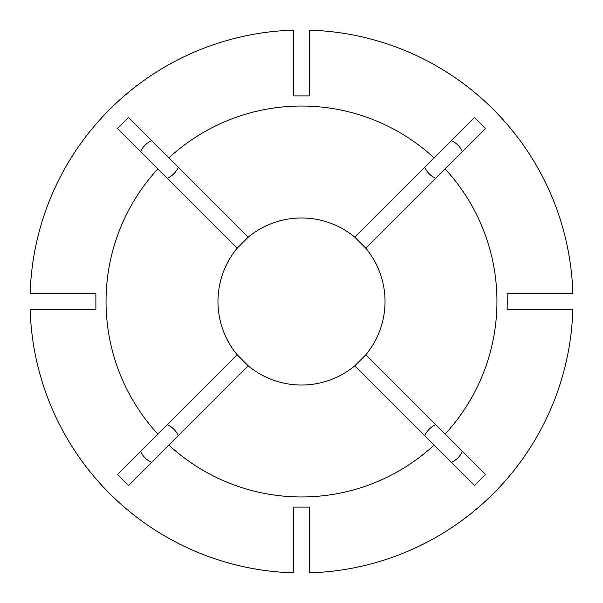 <?xml version="1.0" encoding="UTF-8"?>
<svg xmlns="http://www.w3.org/2000/svg" width="603" height="603" viewBox="0 0 603 603"><rect width="100%" height="100%" fill="white"/><g stroke="black" fill="none" stroke-linecap="round" stroke-linejoin="round"><path stroke-width="0.9" d="M435.765 178.315C430.7 175.993 427.007 172.3 424.685 167.235M424.685 435.765C427.007 430.7 430.7 427.007 435.765 424.685M167.235 424.685C172.3 427.007 175.993 430.7 178.315 435.765M178.315 167.235C175.993 172.3 172.3 175.993 167.235 178.315M365.84 354.768A83.523 83.523 0 0 0 365.84 248.232L485.551 128.522L474.478 117.449L434.062 157.865A195.455 195.455 0 0 0 168.938 157.865L248.232 237.16L237.16 248.232A83.523 83.523 0 0 0 237.16 354.768L248.232 365.84A83.523 83.523 0 0 0 354.768 365.84L365.84 354.768L445.135 434.062A195.455 195.455 0 0 0 445.135 168.938M507.251 301.5L507.115 293.669L572.85 293.669A271.463 271.463 0 0 0 309.331 30.15L309.331 95.885L293.669 95.885L293.669 30.15A271.463 271.463 0 0 0 30.15 293.669L95.885 293.669L95.885 309.331L30.15 309.331A271.463 271.463 0 0 0 293.669 572.85L293.669 507.115L309.331 507.115L309.331 572.85A271.463 271.463 0 0 0 572.85 309.331L507.115 309.331L507.251 301.5M168.938 157.865L128.522 117.449L117.449 128.522L157.865 168.938A195.455 195.455 0 0 0 157.865 434.062L237.16 354.768M451.323 140.605C456.418 142.888 460.112 146.582 462.395 151.677M445.135 434.062L485.551 474.478L474.478 485.551L354.768 365.84M462.395 451.323C460.112 456.418 456.418 460.112 451.323 462.395M434.062 445.135A195.455 195.455 0 0 1 168.938 445.135L128.522 485.551L117.449 474.478L157.865 434.062M151.677 462.395C146.582 460.112 142.888 456.418 140.605 451.323M140.605 151.677C142.888 146.582 146.582 142.888 151.677 140.605M365.84 248.232L354.768 237.16A83.523 83.523 0 0 0 248.232 237.16M168.938 445.135L248.232 365.84M157.865 168.938L237.16 248.232M354.768 237.16L434.062 157.865"/></g></svg>
